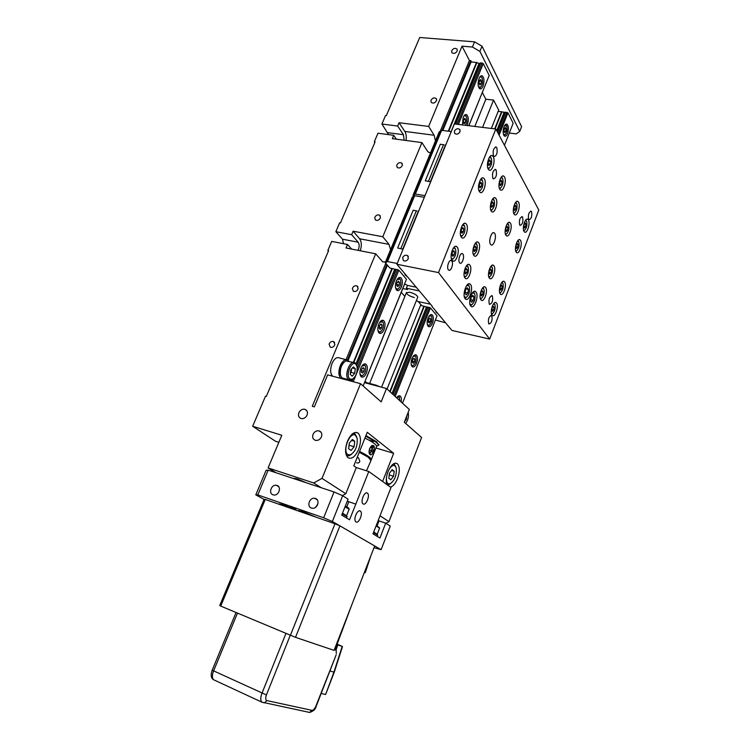 <?xml version="1.0" encoding="UTF-8"?>
<svg xmlns="http://www.w3.org/2000/svg" width="750" height="750" viewBox="0 0 750 750"><rect width="100%" height="100%" fill="white"/><g stroke="black" fill="none" stroke-linecap="round" stroke-linejoin="round"><path stroke-width="1.12" d="M495.825 129.009L438.534 272.587L489.684 339.075L538.8 210.056L495.825 129.009L454.387 123.947L396.891 264.253L432.206 306.206M528.647 219.3L529.059 219.759C531.422 218.794 532.256 216.103 531.562 211.669L531.141 211.191C528.778 212.175 527.944 214.875 528.647 219.3M519.666 224.944L520.078 225.394C522.525 224.428 523.378 221.691 522.647 217.191L522.225 216.722C519.778 217.706 518.925 220.444 519.666 224.944M492.872 178.331L493.397 178.903C496.125 177.966 497.034 175.022 496.134 170.072L495.591 169.481C492.853 170.447 491.953 173.391 492.872 178.331M493.509 155.972L494.081 156.6C496.809 155.672 497.719 152.7 496.8 147.684L496.209 147.028C493.472 147.984 492.572 150.966 493.509 155.972M448.341 269.775L448.706 270.131C450.938 271.903 453.825 263.428 451.809 261.019L451.425 260.644C449.203 258.863 446.306 267.413 448.341 269.775M459.534 262.734L459.919 263.109C462.066 264.797 464.85 256.519 462.938 254.137L462.534 253.744C460.387 252.047 457.603 260.4 459.534 262.734M489.272 304.097L489.572 304.387C492.263 303.384 493.191 300.6 492.366 296.044L492.056 295.734C489.366 296.756 488.438 299.541 489.272 304.097M488.709 323.756L488.972 324.009C491.653 322.987 492.591 320.231 491.775 315.731L491.503 315.459C488.812 316.5 487.884 319.266 488.709 323.756M470.587 284.578C473.672 288.263 469.031 301.875 465.619 299.119L465.113 298.622C461.962 295.041 466.631 281.259 470.034 284.025L470.587 284.578M528.403 219.938C530.513 223.228 527.137 234.009 524.606 232.088L524.016 231.431C521.869 228.216 525.253 217.312 527.794 219.244L528.403 219.938M510.459 223.228C512.756 226.631 509.194 237.853 506.466 235.772L505.856 235.125C503.522 231.797 507.094 220.444 509.822 222.534L510.459 223.228M504.675 282C507.038 285.084 503.288 296.456 500.606 294.319L500.147 293.85C497.747 290.841 501.516 279.337 504.187 281.494L504.675 282M485.625 287.503C488.212 290.681 484.219 302.55 481.341 300.225L480.881 299.775C478.247 296.672 482.259 284.672 485.138 287.006L485.625 287.503M478.716 242.784C481.388 246.319 477.431 258.328 474.366 255.947L473.784 255.366C471.066 251.925 475.041 239.766 478.106 242.156L478.716 242.784M466.425 224.213C469.247 227.963 465.188 240.272 461.944 237.778L461.297 237.131C458.419 233.475 462.488 221.006 465.741 223.509L466.425 224.213M504.525 176.981C506.897 180.722 503.381 192.075 500.494 189.975L499.753 189.159C497.334 185.503 500.869 174 503.756 176.119L504.525 176.981M493.238 156.656C495.741 160.622 492.15 172.247 489.094 170.053L488.278 169.162C485.728 165.281 489.319 153.506 492.375 155.709L493.238 156.656M490.491 244.313L491.025 244.866C493.594 246.834 496.931 236.512 494.728 233.438L494.166 232.847C491.597 230.869 488.25 241.294 490.491 244.313M484.397 178.931C487.003 182.831 483.263 194.672 480.15 192.384L479.381 191.569C476.728 187.762 480.469 175.762 483.591 178.069L484.397 178.931M496.013 198.684C498.488 202.359 494.822 213.919 491.878 211.725L491.184 210.994C488.672 207.403 492.347 195.694 495.291 197.897L496.013 198.684M457.284 247.228C460.228 250.894 456 263.456 452.681 260.859L452.1 260.287C449.1 256.716 453.356 244.003 456.666 246.609L457.284 247.228M469.931 265.2C472.716 268.65 468.581 280.894 465.469 278.419L464.944 277.913C462.113 274.547 466.256 262.153 469.378 264.637L469.931 265.2M493.987 265.856C496.472 269.119 492.638 280.753 489.806 278.522L489.291 278.006C486.759 274.819 490.622 263.044 493.453 265.303L493.987 265.856M496.603 303.103C499.059 306.112 495.169 317.7 492.441 315.478L492.028 315.066C489.534 312.141 493.444 300.431 496.163 302.662L496.603 303.103M518.569 202.238C520.781 205.706 517.35 216.731 514.669 214.734L514.022 214.012C511.762 210.619 515.212 199.472 517.894 201.478L518.569 202.238M520.575 240.422C522.759 243.647 519.272 254.616 516.684 252.619L516.131 252.028C513.909 248.878 517.416 237.787 519.994 239.794L520.575 240.422M476.062 292.097C479.062 295.688 474.488 309.141 471.169 306.45L470.672 305.972C467.616 302.494 472.219 288.863 475.528 291.572L476.062 292.097M432.066 306.562L451.931 330.441L489.684 339.075M396.891 264.253L438.534 272.587M454.406 131.091L454.669 133.453C456.666 134.747 458.456 134.194 460.031 131.794L459.778 129.45C457.791 128.138 455.991 128.691 454.406 131.091M402.675 257.559L403.369 260.616C405.375 261.516 407.025 260.869 408.328 258.666L407.653 255.628C405.647 254.709 403.988 255.347 402.675 257.559M516.056 206.597L515.325 205.284L514.191 206.597L513.806 209.213L514.547 210.506L515.672 209.194L516.056 206.597L514.416 206.334M515.672 209.194L513.853 208.903M515.306 202.847L516.788 203.747C517.537 207.703 516.797 210.769 514.556 212.934L513.553 212.784M507.937 227.587L507.188 226.322L506.034 227.662L505.65 230.287L506.409 231.544L507.553 230.194L507.937 227.587L506.334 227.316M507.553 230.194L505.706 229.875M507.188 223.875L508.706 224.812C509.438 228.787 508.659 231.844 506.381 233.981L505.35 233.803M493.406 203.241L492.591 201.872L491.372 203.231L490.978 205.969L491.803 207.328L493.012 205.969L493.406 203.241L491.616 202.95M493.012 205.969L491.025 205.65M492.413 199.369L494.222 200.372C495.009 204.488 494.231 207.656 491.878 209.859L490.65 209.616M501.928 181.528L501.131 180.113L499.931 181.434L499.538 184.172L500.344 185.578L501.534 184.256L501.928 181.528L500.1 181.256M501.534 184.256L499.566 183.966M500.944 177.609L502.697 178.584C503.522 182.681 502.772 185.85 500.456 188.1L499.266 187.894M490.566 161.372L489.713 159.872L488.466 161.194L488.062 164.034L488.916 165.525L490.163 164.194L490.566 161.372L488.559 161.091M490.163 164.194L488.081 163.903M489.375 157.312L491.363 158.353C492.244 162.553 491.494 165.806 489.131 168.122L487.762 167.859M481.716 183.647L480.844 182.184L479.569 183.562L479.175 186.394L480.047 187.847L481.322 186.469L481.716 183.647L479.766 183.356M481.322 186.469L479.203 186.15M480.516 179.644L482.569 180.722C483.412 184.941 482.625 188.184 480.225 190.453L478.809 190.144M463.725 228.947L462.806 227.569L461.484 229.031L461.1 231.872L462.028 233.241L463.341 231.769L463.725 228.947L461.869 228.619M463.341 231.769L461.166 231.384M462.506 225.037L464.681 226.191C465.45 230.447 464.597 233.672 462.103 235.856L460.603 235.463M454.584 251.972L453.637 250.641L452.297 252.15L451.913 254.991L452.859 256.312L454.2 254.794L454.584 251.972L452.766 251.625M454.2 254.794L451.988 254.381M453.356 248.119L455.203 248.55L455.587 249.3C456.319 253.575 455.419 256.791 452.887 258.938L451.35 258.497M467.297 269.775L466.406 268.528L465.131 270.019L464.747 272.756L465.647 274.003L466.922 272.503L467.297 269.775L465.628 269.447M466.922 272.503L464.841 272.1M466.294 266.034L468.253 267.15C468.947 271.322 468.056 274.453 465.581 276.553L464.241 276.197M476.1 247.359L475.228 246.066L473.972 247.519L473.588 250.256L474.459 251.541L475.706 250.087L476.1 247.359L474.384 247.041M475.706 250.087L473.663 249.713M475.097 243.572L477 244.65C477.731 248.803 476.878 251.953 474.45 254.081L473.137 253.763M430.566 304.228L417.6 301.416L416.541 300.159M402.769 288.553L407.522 289.566L406.378 288.216L407.522 285.394M406.378 288.216L419.044 290.897M404.841 296.419L401.25 292.275M414.291 297.525C409.613 296.184 406.959 294.581 406.341 292.706L409.8 292.247C414.506 293.588 417.169 295.191 417.787 297.066L417.694 297.291M468.412 289.35L467.241 287.775L465.562 289.772L465.056 293.372L466.228 294.938L467.906 292.931L468.412 289.35L466.275 288.919M467.906 292.931L465.197 292.369M466.622 285.6L468.928 285.75L469.341 286.556C470.109 291.431 469.041 295.087 466.134 297.506L464.288 296.578M473.906 296.803L472.772 295.266L471.122 297.253L470.616 300.797L471.759 302.316L473.4 300.319L473.906 296.803L471.853 296.372M473.4 300.319L470.766 299.766M472.238 293.081L474.422 293.25L474.816 294.019C475.556 298.847 474.497 302.456 471.628 304.856L469.884 303.994M483.084 291.881L482.269 290.728L481.059 292.2L480.684 294.816L481.509 295.959L482.709 294.488L483.084 291.881L481.575 291.572M482.709 294.488L480.788 294.094M482.334 288.281L483.975 289.303C484.612 293.344 483.741 296.381 481.35 298.425L480.234 298.153M491.456 270.225L490.659 269.034L489.469 270.459L489.094 273.084L489.9 274.266L491.072 272.841L491.456 270.225L489.919 269.934M491.072 272.841L489.178 272.466M490.697 266.597L492.309 267.581C492.975 271.603 492.131 274.65 489.788 276.722L488.691 276.478M502.209 286.238L501.459 285.113L500.325 286.519L499.941 289.059L500.7 290.175L501.834 288.759L502.209 286.238L500.784 285.947M501.834 288.759L500.044 288.403M501.609 282.722L503.025 283.641C503.644 287.559 502.819 290.541 500.531 292.566L499.584 292.369M494.138 307.35L493.359 306.262L492.206 307.706L491.831 310.247L492.609 311.325L493.762 309.872L494.138 307.35L492.731 307.05M493.762 309.872L491.944 309.488M493.547 303.863L494.981 304.809C495.581 308.756 494.719 311.728 492.394 313.725L491.419 313.509M518.119 244.641L517.406 243.45L516.309 244.781L515.925 247.312L516.647 248.503L517.744 247.172L518.119 244.641L516.638 244.378M517.744 247.172L515.991 246.853M517.519 241.059L518.859 241.931C519.534 245.812 518.766 248.794 516.553 250.875L515.653 250.734M525.956 224.156L525.262 222.919L524.184 224.222L523.8 226.753L524.494 227.981L525.572 226.678L525.956 224.156L524.447 223.903M525.572 226.678L523.856 226.387M525.356 220.528L526.669 221.372C527.362 225.234 526.622 228.225 524.438 230.344L523.566 230.222M443.981 144.853L440.334 144.206L425.287 180.797L428.953 181.509L425.287 180.797M443.494 144.628L428.447 181.284M445.781 144.938L445.191 145.013M445.472 144.891L430.434 181.584L428.953 181.509M425.006 195.638L415.331 194.072L413.1 195.225L413.4 196.144M451.266 131.559L441.6 130.341L439.172 132.056M430.688 181.772L430.153 181.697M416.859 210.975L413.194 210.206L397.659 248.006L401.334 248.841L397.659 248.006M416.363 210.75L400.819 248.606M418.659 211.144L418.069 211.181M418.341 211.088L402.806 248.991L401.334 248.841M397.209 263.494L387.516 261.553L385.406 262.856L389.738 267.956L398.841 270.159L406.453 279.262L363.122 385.969M404.522 284.006L407.662 285.431L415.95 287.166M407.044 276.459L404.934 274.781L405.403 274.491M424.322 197.306L414.647 195.731L412.312 197.137M403.078 249.169L402.544 249.066M418.294 301.566L421.819 305.709L430.416 307.903L437.044 315.825L402.506 403.209M435.384 320.034L445.603 322.828M437.831 313.491L435.928 312.028L436.406 311.775M514.772 212.822L513.778 213.506M515.766 202.228L516.309 202.847M507.666 223.256L508.266 223.969M506.616 233.859L505.575 234.544M492.984 198.628L493.762 199.491M492.159 209.709L490.931 210.488M500.719 187.95L499.547 188.737M501.478 176.888L502.191 177.637M489.431 167.944L488.1 168.806M489.975 156.497L490.828 157.35M481.153 178.809L482.081 179.794M480.544 190.256L479.156 191.128M463.209 224.166L464.316 225.469M462.478 235.641L460.959 236.512M454.097 247.228L455.25 248.616M453.291 258.722L451.706 259.584M466.95 265.247L467.925 266.503M465.928 276.375L464.541 277.162M475.716 242.803L476.644 243.947M474.769 253.912L473.438 254.7M467.812 284.306L468.956 285.797M466.509 297.328L464.859 298.228M473.363 291.863L474.441 293.287M471.984 304.697L470.409 305.559M482.888 287.625L483.675 288.712M481.631 298.284L480.469 298.978M491.231 265.95L491.962 266.906M490.05 276.591L488.925 277.275M502.078 282.141L502.678 282.975M500.756 292.462L499.772 293.081M494.025 303.281L494.681 304.228M492.638 313.612L491.616 314.231M517.941 240.506L518.438 241.116M516.75 250.781L515.841 251.391M524.625 230.25L523.753 230.859M525.759 219.994L526.2 220.519M334.05 491.972L342.684 495.731L332.353 521.503L323.644 517.791L334.05 491.972L306.019 482.681L297.403 478.941L294.216 478.35L295.041 479.044L276.15 472.781L268.097 467.906L313.697 482.962L322.013 478.378L345.816 493.744L342.403 495.609M321.328 487.753L313.697 482.962M371.072 459.966L371.391 459.422C371.044 457.819 367.097 455.175 359.569 451.472M376.444 446.709L376.631 446.241C376.322 444.534 372.422 441.816 364.941 438.075M374.269 448.556L372.122 453.956M373.697 445.744L373.697 445.744C370.894 443.494 367.172 452.766 370.162 454.594L370.172 454.603C372.122 456.534 375.787 447.3 373.697 445.744L372.853 445.491M370.912 447.122L372.028 447.975L371.7 450.609L370.266 452.4L369.15 451.556L369.478 448.912L370.912 447.122M370.584 447.544L372.028 447.975M369.356 449.906L371.7 450.609M371.597 445.95L372.6 447.122L372.159 450.966L369.45 453.553M504.45 145.284L513.169 123.244L507.956 112.856L498.206 111.291L498.694 110.081L493.566 100.069L485.841 99.244L482.344 92.541M503.962 112.622L496.734 130.734M426.412 307.162L391.988 393.544M506.934 112.275L498.366 133.809M429.319 307.35L394.209 395.597M507.956 112.856L499.088 135.169M430.416 307.903L395.194 396.497M494.934 169.378L495.591 169.481M428.072 318.075C429.347 315.206 430.688 314.091 432.103 314.719C433.669 316.35 433.791 319.172 432.469 323.194C431.203 326.072 429.862 327.197 428.438 326.559C426.872 324.938 426.759 322.106 428.072 318.075M412.013 358.519C413.372 355.481 414.797 354.3 416.288 354.984C417.806 356.578 417.919 359.353 416.616 363.281C415.256 366.328 413.831 367.519 412.322 366.825C410.803 365.231 410.7 362.456 412.013 358.519M396.628 397.809C397.903 395.972 399.084 395.372 400.172 396.009C401.325 397.031 401.634 399 401.109 401.925M504.047 126.806C504.956 124.669 505.941 123.797 506.991 124.191C508.697 125.944 508.875 129.056 507.516 133.528C506.606 135.675 505.622 136.547 504.563 136.153C502.856 134.409 502.688 131.287 504.047 126.806M387.066 389.034L420.863 304.584M491.334 128.466L498.206 111.291M404.128 140.222L403.453 134.709L397.669 126.037L399.066 122.728L428.653 126.431L462.028 46.181L472.434 47.034L479.897 51.384L519.731 131.4L516.262 133.884L509.297 133.031M462.028 46.181L469.434 60.506L470.784 60.619L471.497 62.006M485.55 84.431L468.872 125.719M388.584 134.634L381.909 124.031L385.547 115.528L386.325 115.622L419.719 37.5L474.572 41.85L482.025 46.209L521.597 126.666L519.731 131.4M479.897 51.384L482.025 46.209M472.434 47.034L474.572 41.85M328.434 251.062L327.844 250.434L328.631 250.594L266.306 396.403L265.519 396.178L252.656 426.253L281.812 435.262L268.097 467.906M374.822 142.528L374.306 141.806L375.084 141.909L340.481 222.881L339.694 222.741L335.859 231.703L351.647 234.684L353.119 231.197L382.781 236.747L421.931 142.603L427.519 151.237L428.775 152.456L430.669 152.55M278.85 442.312L275.484 441.253L252.656 426.253M327.844 250.434L331.716 241.397L347.503 244.472L346.022 247.978L375.684 253.809L312.272 406.294L314.334 406.884L327.638 374.859L360.534 383.691L322.013 478.378M366.609 382.669L365.034 381.253M382.603 481.462L393.666 453.309L375.938 447.984M372.553 446.962L374.344 447.497M342.684 495.731L348.075 499.163L341.719 515.091L349.556 519.788L368.794 471.516L356.278 467.587L353.812 465.834L367.256 432.291L393.666 453.309M366.591 377.662L404.597 284.044M387.141 264.9L347.887 360.169M347.438 359.906L386.775 264.459M346.041 359.662L385.781 263.306M382.781 236.747L389.006 244.369L390.581 249.703M374.306 141.806L377.972 133.228L393.741 135.309L392.325 138.637L421.931 142.603M380.438 217.659L379.734 215.287C377.559 214.359 375.891 215.137 374.719 217.631L375.441 220.022C377.616 220.931 379.284 220.144 380.438 217.659M402.366 165.244L401.831 163.134C399.656 162.047 397.931 162.787 396.666 165.356L397.209 167.494C399.394 168.553 401.109 167.803 402.366 165.244M343.519 243.694L342.525 239.203L335.859 231.703M482.569 127.387L493.566 100.069M474.834 126.45L485.841 99.244M353.663 381.844L343.931 378.778M393.741 135.309L396.375 139.181M381.909 124.031L397.669 126.037M358.05 250.341C359.484 247.106 359.522 244.397 358.172 242.213L351.647 234.684M347.503 244.472L351.591 249.075M353.119 231.197L359.625 238.772C361.631 241.725 361.847 245.728 360.253 250.781M385.519 261.956L382.809 261.938L375.684 253.809M399.066 122.728L404.831 131.438C406.172 133.678 406.566 136.688 406.041 140.475M428.653 126.431L434.137 135.234L435.469 140.925M394.2 471.234L392.175 469.688L389.466 473.203L388.819 478.247L390.863 479.756L393.544 476.25L394.2 471.234L391.603 470.428M393.544 476.25L389.25 474.9M273.066 494.822L273.769 494.991C278.794 495.928 281.841 486.806 276.975 485.447L276.356 485.297C271.341 484.256 268.172 493.406 273.066 494.822M368.794 471.516L391.003 487.509L372.994 533.85L379.931 538.013L385.697 523.162L378.169 520.603M355.781 504.084L347.259 501.216M332.353 521.503L381.112 549.656L390.244 526.069L385.697 523.162M276.15 472.781L268.181 470.138L257.784 494.897L323.644 517.791M257.784 494.897L255.797 494.859L266.109 470.306L268.181 470.138M290.391 635.334L334.988 523.772L339.928 525.872L374.681 545.944L334.078 650.372L295.519 637.341L220.716 606.084L219.741 605.522L264.094 499.416L255.797 494.859M381.112 549.656L374.006 547.688M296.737 510.431L283.969 504.994L279.375 503.906L280.65 504.825M315.872 517.106L303.038 511.641L298.238 510.506L299.447 511.378M289.847 506.278L295.978 509.044L289.847 506.278M306.019 482.681L295.041 479.044M311.484 508.059L312.291 508.238C317.503 509.138 320.419 499.856 315.384 498.45L314.681 498.281C309.469 497.278 306.412 506.588 311.484 508.059M396.872 397.453L399.141 397.05L399.9 400.819M364.303 368.653L363.159 367.613L361.688 369.291L361.359 372.019L362.503 373.059L363.975 371.372L364.303 368.653L362.625 368.222M363.975 371.372L361.519 370.734M361.856 366.103L364.866 365.344L365.644 366.759C366.103 370.8 365.034 373.744 362.419 375.609L360.787 375.338L359.916 373.556M355.284 368.691L353.316 366.919L350.784 369.778L350.241 374.409L352.228 376.153L354.741 373.294L355.284 368.691L352.406 367.941M354.741 373.294L351.15 372.356L351.553 368.906M350.381 373.228L351.15 372.356M355.791 364.191L356.981 366.375C357.638 372.3 356.034 376.613 352.172 379.312L349.744 378.928C345.206 375.459 351.619 359.859 355.791 364.191M340.828 378.394C338.447 375.666 338.259 371.419 340.275 365.653C342.638 360.675 345.169 358.837 347.869 360.159L348.891 361.256M344.334 378.591L343.125 379.012M340.519 375.366L340.172 374.334C339.506 369.394 340.781 365.344 343.988 362.184M404.578 421.547L406.359 419.306L405.553 419.081M406.359 419.306L406.809 415.884M408.159 412.444L408.244 412.706C408.928 416.438 408.075 420.019 405.684 423.469M440.456 130.762L469.434 60.506M442.022 130.397L470.784 60.619M457.303 50.681L457.031 49.087C454.894 47.719 453.075 48.384 451.603 51.075L451.875 52.697C454.022 54.047 455.831 53.372 457.303 50.681M436.613 100.35L436.247 98.541C434.072 97.266 432.291 97.959 430.894 100.622L431.269 102.45C433.444 103.697 435.225 102.994 436.613 100.35M334.866 344.587L333.619 341.569C331.528 341.044 330.019 341.925 329.081 344.213L330.356 347.25C332.447 347.747 333.947 346.856 334.866 344.587M306.778 415.716C308.1 412.622 307.472 410.494 304.913 409.312C302.587 408.853 300.675 409.781 299.175 412.116C297.844 415.228 298.481 417.375 301.106 418.538C303.403 418.959 305.297 418.022 306.778 415.716M358.134 288.741L357.15 286.012C354.994 285.3 353.391 286.134 352.359 288.525L353.363 291.281C355.519 291.975 357.103 291.122 358.134 288.741M313.05 434.334C312.113 437.372 312.928 439.378 315.506 440.363C318.094 440.719 320.072 439.556 321.422 436.875C322.35 433.875 321.553 431.869 319.041 430.875C316.425 430.472 314.428 431.625 313.05 434.334M345.975 359.662L339.666 358.041C336.938 356.719 334.387 358.538 332.025 363.497C330.009 369.234 330.206 373.472 332.616 376.191M364.481 382.641L386.522 388.528L409.322 409.472L404.306 422.25L421.603 437.494L388.978 521.606L385.866 523.275M356.278 467.587L345.816 493.744M363.113 503.916L362.972 503.812C360.084 501.759 364.584 490.875 367.378 493.125L367.491 493.209C370.378 495.244 365.953 506.072 363.113 503.916M360.3 511.041L360.459 511.163C363.309 513.197 358.866 523.969 356.006 521.925L355.819 521.784C352.95 519.712 357.488 508.903 360.3 511.041M379.969 515.794L388.978 521.606M360.534 383.691L381.178 401.878L386.522 388.528M347.484 441.188C344.812 448.866 344.972 454.359 347.953 457.669C351.666 459.562 355.219 456.844 358.594 449.513C361.247 441.863 361.069 436.388 358.05 433.069C354.413 431.203 350.887 433.912 347.484 441.188M390.441 487.097C393.131 486.356 395.494 483.534 397.519 478.65C399.938 471.553 399.862 466.566 397.303 463.688C394.191 462.15 391.106 464.775 388.059 471.562C386.175 476.709 385.781 481.031 386.869 484.528M378.778 445.125L376.753 441.872L365.944 435.572M468.788 125.709L489.197 75.45L483.253 63.6L482.156 62.962L479.044 63.469L476.484 62.456L471.066 61.969L442.528 130.463M479.044 63.469L451.153 131.55M394.631 269.475L355.959 363.853M482.156 62.962L457.078 124.275M397.65 269.559L357.262 368.306M352.884 378.994L352.078 380.963M483.253 63.6L458.391 124.434M398.841 270.159L353.316 381.544M462.413 124.931L463.163 117.422C464.184 115.097 465.319 114.178 466.556 114.647C468.544 116.616 468.806 119.981 467.325 124.763L466.997 125.484M396.347 281.091C397.716 278.091 399.197 276.956 400.8 277.678C402.638 279.525 402.834 282.628 401.391 286.978C400.031 289.988 398.541 291.131 396.928 290.4C395.1 288.553 394.903 285.45 396.347 281.091M378.788 324.103C380.259 320.906 381.844 319.706 383.541 320.503C385.322 322.322 385.5 325.35 384.075 329.578C382.603 332.794 381.019 333.994 379.303 333.197C377.531 331.378 377.362 328.35 378.788 324.103M360.863 368.006C362.456 364.603 364.144 363.328 365.944 364.2C367.659 365.981 367.819 368.934 366.403 373.059C364.819 376.481 363.122 377.756 361.312 376.884C359.597 375.103 359.456 372.141 360.863 368.006M479.062 78.478C480.019 76.294 481.069 75.422 482.222 75.844C484.237 77.831 484.5 81.263 483.028 86.147C482.072 88.341 481.013 89.222 479.85 88.791C477.844 86.812 477.581 83.372 479.062 78.478M471.066 61.969L442.838 130.5M387.366 265.162L348.141 360.366M382.05 325.078L380.963 323.944L379.537 325.538L379.2 328.266L380.297 329.391L381.722 327.787L382.05 325.078L380.316 324.666M381.722 327.787L379.331 327.225M379.641 322.425L382.622 321.769L383.297 323.025C383.85 327.019 382.866 329.972 380.334 331.903L378.628 331.575L377.869 330.019M399.45 282.366L398.409 281.156L397.022 282.666L396.684 285.384L397.725 286.594L399.103 285.084L399.45 282.366L397.641 281.991M399.103 285.084L396.778 284.597M397.087 279.619L400.022 279.084L400.594 280.172C401.231 284.119 400.331 287.091 397.884 289.078L396.112 288.684L395.466 287.381M465.666 119.812L464.812 118.303L463.584 119.494L463.219 122.213L464.081 123.722L465.3 122.522L465.666 119.812L463.575 119.569M465.3 122.522L463.247 122.269M463.556 116.578C464.578 115.369 465.478 115.369 466.247 116.578L466.425 116.953C467.269 119.822 466.941 122.606 465.413 125.297M481.425 81.122L480.609 79.538L479.419 80.663L479.053 83.381L479.869 84.956L481.059 83.822L481.425 81.122L479.391 80.925M481.059 83.822L479.184 83.634M479.391 77.756C480.394 76.575 481.275 76.622 482.016 77.906L482.1 78.094C483.066 81.928 482.503 85.022 480.394 87.375L478.397 86.466M506.1 128.963L505.378 127.575L504.3 128.7L503.934 131.213L504.656 132.591L505.734 131.466L506.1 128.963L504.291 128.747M505.734 131.466L503.953 131.25M504.553 125.719L506.728 126.122C507.562 129.759 506.972 132.675 504.947 134.869L503.372 134.184M414.825 359.184L413.878 358.2L412.594 359.738L412.266 362.259L413.222 363.234L414.497 361.697L414.825 359.184L413.363 358.819M414.497 361.697L412.406 361.181M413.1 356.456L415.369 356.119L415.912 357.094C416.419 360.919 415.463 363.759 413.062 365.616L411.722 365.325L411.15 364.275M430.753 319.012L429.844 317.953L428.606 319.416L428.269 321.938L429.178 322.987L430.416 321.525L430.753 319.012L429.234 318.666M430.416 321.525L428.381 321.066M429.037 316.209L431.297 315.956L431.756 316.809C432.328 320.587 431.447 323.428 429.113 325.341L427.716 324.994L427.247 324.113M388.884 469.688C391.078 466.022 393.122 464.747 394.988 465.853L396.234 467.991C396.806 475.387 394.697 480.712 389.897 483.938L388.031 483.637C386.756 482.597 386.25 480.516 386.494 477.384M347.1 516.647L342.216 513.853M349.097 509.006L348.703 508.088L345.309 506.091M354.741 441.281L352.359 439.472L349.294 443.175L348.637 448.688L351.047 450.459L354.084 446.756L354.741 441.281L351.628 440.353M354.084 446.756L349.05 445.228M355.547 435.422L357.141 438.244C357.75 446.044 355.472 451.603 350.297 454.922L347.831 454.566C342.009 450.956 350.231 430.65 355.547 435.422M377.738 535.087L373.453 532.669M379.566 527.897L376.322 525.328M365.7 436.172L376.519 442.462L378.741 445.2L376.631 446.212M373.959 446.016L372.075 445.688L372.6 447.122M368.812 440.072L373.275 441.497L370.669 441.122M364.959 438.028L365.522 438.356M370.931 460.584L368.212 457.2L359.269 452.222M364.678 382.144L376.369 385.266L376.172 385.763M379.472 386.644L376.369 385.266M357.094 457.65L358.594 457.969L359.85 461.475C359.044 462.947 357.956 463.35 356.578 462.712M366.488 470.794L370.463 461.756M370.256 453.45L369.637 453.938M315.628 507.291L317.925 503.822M398.325 396.047L399.525 397.566M363.769 364.191L365.391 366.084M362.991 375.3L360.647 376.153M353.062 378.825L351.272 380.034L348.544 379.613C343.603 375.891 350.231 358.856 355.041 362.85L356.606 365.353M343.866 378.459L341.916 377.831L340.472 375.169C339.788 368.663 341.559 363.909 345.797 360.919L353.316 362.4M381.431 320.559L383.025 322.35M380.859 331.603L378.637 332.494M398.738 277.8L400.303 279.488M398.353 288.797L396.253 289.706M464.756 114.994L465.919 115.997M480.628 87.197L479.128 88.153M480.497 76.237L481.678 77.344M505.125 134.756L503.916 135.534M505.453 124.547L506.334 125.428M414.478 355.069L415.659 356.512M413.438 365.419L411.713 366.141M430.331 314.85L431.484 316.219M429.459 325.153L427.819 325.894M393.366 463.931L394.387 464.391L395.812 466.875M390.619 483.656L387.262 484.809M349.134 509.231L345.028 506.794M346.219 515.559L342.497 513.141M353.278 433.238L354.928 433.866L356.7 436.959M351.394 454.416L349.003 455.859L346.462 455.616M379.603 528.084L376.059 525.994M376.95 534.066L373.725 531.994M364.481 572.194L365.259 572.691L364.331 572.569M336.441 644.297L336.984 644.484L351.694 605.072M365.259 572.691L370.894 555.684M337.087 644.231L338.259 644.644L337.106 644.166M336.422 644.334L337.003 644.447M337.013 644.419L341.194 646.022L337.059 644.306M336.403 644.391L342.506 646.547L334.247 672.225M329.887 670.969L334.237 672.225L325.622 694.491L333.928 672.169L342.197 646.453M342.506 646.547L337.125 644.128M321.178 693.413L325.303 694.444M264.094 499.416L265.256 499.453L220.716 606.084M334.988 523.772L265.256 499.453M290.269 635.288L266.409 694.95C265.331 698.072 265.5 699.947 266.906 700.594L311.925 710.344C313.341 710.334 314.662 708.928 315.891 706.125L335.991 655.237M336.3 653.541L336.197 650.25L334.369 649.622M336.197 650.25L334.416 649.5M339.928 525.872L295.519 637.341M439.284 131.766L418.65 181.762M441.6 130.341L421.012 180.291L420.206 180.384L414.534 194.156M436.059 143.794L435.253 143.916L420.206 180.384M418.762 181.5L413.1 195.225M421.012 180.291L415.331 194.072M440.794 130.481L435.253 143.916M412.416 196.884L391.125 248.456M414.647 195.731L393.384 247.312L392.587 247.35L386.719 261.581M408.919 209.625L408.122 209.691L392.587 247.35M391.219 248.241L385.369 262.416M393.384 247.312L387.516 261.553M413.85 195.816L408.122 209.691M501.928 111.816L495.103 128.925M424.294 306.319L390.141 391.856M505.359 112.2L497.447 132.075M427.744 307.069L392.953 394.434M505.622 112.134L497.578 132.328M427.997 307.059L393.131 394.603M501.562 111.666L494.691 128.869M423.9 306.159L389.812 391.547M387.844 132.656L403.453 134.709M342.525 239.203L358.172 242.213M359.625 238.772L389.006 244.369M404.831 131.438L434.137 135.234M377.147 525.712L379.022 520.903M346.8 506.794L348.806 501.75M476.878 62.606L448.706 131.241M392.353 268.566L353.841 362.4M480.497 62.925L455.456 124.078M396 269.306L356.644 365.419M480.778 62.841L455.691 124.106M396.253 269.278L356.766 365.728M476.484 62.456L448.266 131.184M391.941 268.397L353.353 362.4M342.131 629.653L342.675 629.859M335.138 649.8L336.956 644.597M337.8 644.906L335.972 650.147M311.925 710.344L309.619 712.444L308.841 712.284M266.906 700.594L264.413 702.872L261.759 702.122C260.381 700.35 260.447 697.406 261.956 693.3L285.938 633.469M266.409 694.95L212.175 670.219L236.053 612.516M237.478 613.125L213.544 671.044C212.034 675.028 212.025 677.906 213.506 679.697L214.078 679.959M418.688 181.575L433.65 145.331M413.025 195.3L418.659 181.659M433.688 145.237L439.181 131.934M391.153 248.306L406.613 210.862M385.303 262.481L391.125 248.372M406.641 210.778L412.312 197.034M513.966 213.441L514.556 212.934M505.791 234.478L506.381 233.981M491.278 210.384L491.878 209.859M499.866 188.634L500.456 188.1M488.531 168.675L489.131 168.122M479.625 190.997L480.225 190.453M461.494 236.391L462.103 235.856M452.269 259.472L452.887 258.938M464.962 277.069L465.581 276.553M473.831 254.597L474.45 254.081M465.366 298.125L466.134 297.506M470.859 305.466L471.628 304.856M480.741 298.903L481.35 298.425M489.178 277.209L489.788 276.722M499.931 293.034L500.531 292.566M491.794 314.184L492.394 313.725M515.962 251.353L516.553 250.875M523.856 230.822L524.438 230.344M494.166 232.847L493.313 232.706M531.141 211.191L530.625 211.106M522.225 216.722L521.681 216.638M496.209 147.028L495.516 146.934M451.425 260.644L450.628 260.484M462.534 253.744L461.784 253.603M492.056 295.734L491.466 295.613M491.503 315.459L490.922 315.338M407.653 255.628L408.366 256.519M459.778 129.45L460.116 130.031M474.422 291.347L475.528 291.572M468.872 283.791L470.034 284.025M519.188 239.644L519.994 239.794M527.006 219.113L527.794 219.244M517.031 201.347L517.894 201.478M508.941 222.384L509.822 222.534M495.309 302.475L496.163 302.662M503.344 281.325L504.187 281.494M492.525 265.125L493.453 265.303M484.191 286.819L485.138 287.006M468.3 264.431L469.378 264.637M477.056 241.969L478.106 242.156M455.484 246.394L456.666 246.609M464.587 223.312L465.741 223.509M494.297 197.747L495.291 197.897M502.791 175.978L503.756 176.119M482.503 177.909L483.591 178.069M491.316 155.569L492.375 155.709M371.391 459.422L376.631 446.241M276.356 485.297L278.625 486.619M371.1 460.153L370.434 461.85M358.594 457.959L357.647 457.669M506.259 124.097L506.991 124.191M431.175 314.513L432.103 314.719M415.331 354.75L416.288 354.984M399.206 395.747L400.172 396.009M436.247 98.541L436.556 99.047M401.831 163.134L402.281 163.772M379.734 215.287L380.325 216.028M357.15 286.012L357.966 286.884M333.619 341.569L334.65 342.516M360.459 511.163L359.522 510.844M314.681 498.281L317.241 499.819M361.819 376.088L362.419 375.609M351.272 380.034L352.172 379.312M342.122 377.991L348.75 379.772M340.172 374.334L340.472 375.169M397.303 463.688L395.475 463.125M358.05 433.069L355.659 432.366M366.553 492.909L367.491 493.209M481.341 75.759L482.222 75.844M465.609 114.544L466.556 114.647M399.637 277.444L400.8 277.678M382.341 320.222L383.541 320.503M364.706 363.881L365.944 364.2M379.753 332.381L380.334 331.903M397.312 289.575L397.884 289.078M479.878 87.919L480.394 87.375M504.422 135.366L504.947 134.869M412.481 366.056L413.062 365.616M428.55 325.791L429.113 325.341M388.641 484.791L389.897 483.938M347.137 516.544L346.566 517.987M346.669 515.447L349.172 509.194M345.966 515.672L346.631 515.381M349.003 455.859L350.297 454.922M377.766 535.003L377.231 536.391M377.316 533.972L379.641 528M376.641 534.197L377.288 533.906M378.741 445.2L378.975 444.619M369.609 383.466L406.434 292.481M381.581 387.206L417.787 297.066M304.913 409.312L306.853 410.766M319.041 430.875L321.197 432.441M212.166 670.247C210.544 675.019 210.994 678.169 213.506 679.697L261.759 702.122L309.619 712.444C313.387 711.253 315.591 709.153 316.238 706.153L336.131 654.891"/></g></svg>
